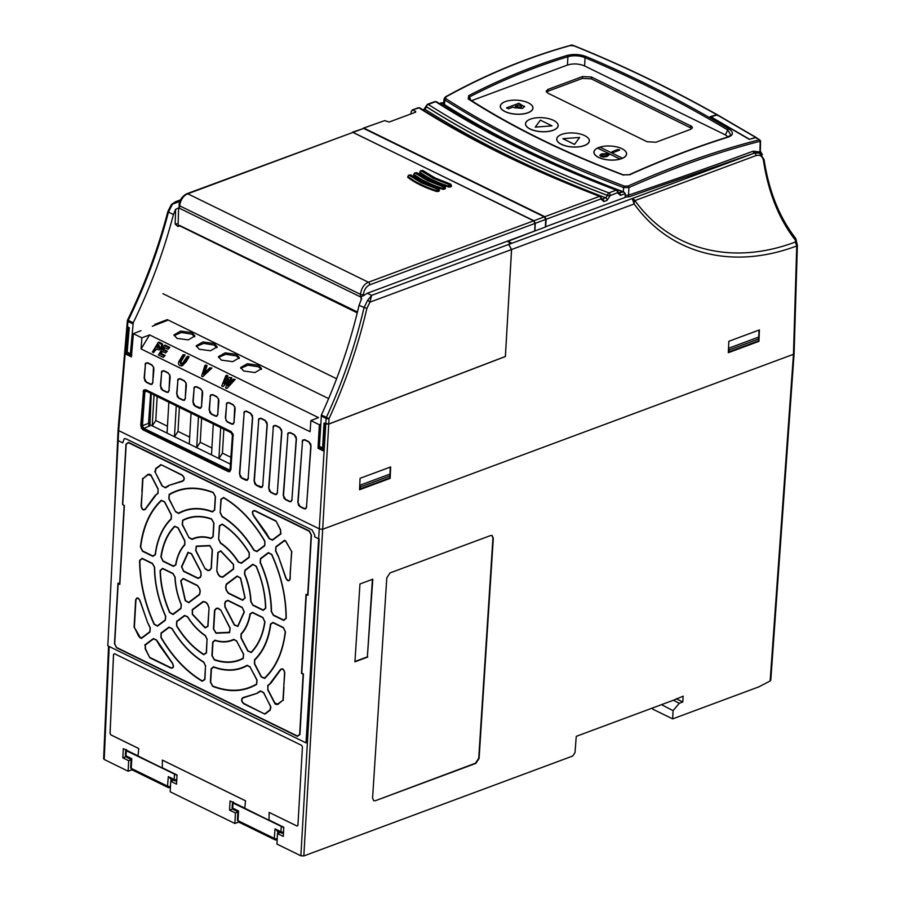 <?xml version="1.0" encoding="UTF-8"?>
<svg xmlns="http://www.w3.org/2000/svg" width="901" height="901" viewBox="0 0 901 901"><rect width="100%" height="100%" fill="white"/><g stroke="black" fill="none" stroke-linecap="round" stroke-linejoin="round"><path stroke-width="1.35" d="M131.783 758.721L131.253 768.384L167.507 786.122A2.095 0.901 4.9 0 0 170.458 786.348L170.48 786.055M175.616 774.646L126.365 750.77L126.399 749.497M125.757 750.229L125.34 755.128A2.095 0.901 4.9 0 0 125.926 755.826L126.365 750.77M171.111 778.655L168.341 776.628L174.197 779.466A2.095 0.856 3.3 0 0 176.787 779.714M131.141 759.397L130.656 767.72A2.095 0.856 3.3 0 0 131.253 768.373A2.095 1.318 116.1 0 0 131.828 769.724L168.082 787.474A2.095 1.318 116.1 0 0 168.633 787.553A2.095 1.487 -98.7 0 0 169.32 787.665A2.095 1.487 -98.7 0 0 170.458 786.348L170.469 786.348M238.54 811.001L238.01 820.665L274.264 838.403A2.095 0.901 4.9 0 0 277.215 838.628L277.238 838.335M282.373 826.927L233.111 803.05L233.156 801.777M232.514 802.509L232.098 807.397A2.095 0.901 4.9 0 0 232.683 808.107L233.111 803.05M237.887 811.677L237.413 820A2.095 0.856 3.3 0 0 238.01 820.642A2.095 1.318 116.1 0 0 238.585 822.005L274.839 839.755A2.095 1.318 116.1 0 1 274.253 838.437A2.095 1.318 -63.9 0 1 274.264 838.403L275.075 828.864L280.954 831.736A2.095 0.856 3.3 0 0 283.545 831.995M275.075 828.864L277.868 830.936M277.17 839.777L274.839 839.755A2.095 1.318 116.1 0 0 275.391 839.833A2.095 1.487 -98.7 0 0 276.078 839.946A2.095 1.487 -98.7 0 0 277.215 838.628L277.226 838.617M239.17 358.53L236.332 355.94L225.802 354.273L218.515 357.393M236.4 354.386L239.351 357.765L232.751 361.65L221.387 360.13L218.436 356.672L225.115 352.843L236.4 354.386M194.717 336.76L191.879 334.17L181.349 332.503L174.062 335.623M191.947 332.615L194.898 335.994L188.298 339.891L176.934 338.359L173.983 334.902L180.673 331.084L191.947 332.615M216.95 347.651L214.1 345.06L203.581 343.382L196.283 346.513M214.168 343.506L217.13 346.874L210.519 350.771L199.166 349.239L196.215 345.793L202.894 341.963L214.168 343.506M261.403 369.41L258.553 366.831L248.034 365.153L240.736 368.284M258.621 365.277L261.583 368.644L254.972 372.541L243.619 371.009L240.657 367.563L247.347 363.734L258.621 365.277M601.316 146.75A16.364 7.028 -176.7 0 1 601.35 146.739L601.316 146.75A16.364 7.028 -176.7 0 0 599.908 147.122A16.274 6.983 -176.7 0 1 601.372 146.739A16.274 6.983 -176.7 0 1 619.809 147.798A16.274 6.983 -176.7 0 1 621.915 148.676A16.274 6.983 -176.7 0 1 622.456 158.204L599.863 147.1A16.274 6.983 3.3 0 0 598.928 147.426A16.274 6.983 3.3 0 0 597.532 148.023L619.989 159.072A16.274 6.983 -176.7 0 1 598.613 157.337A16.274 6.983 -176.7 0 1 597.521 148.068L619.989 159.072A16.274 6.983 -176.7 0 0 621.589 158.553A16.274 6.983 -176.7 0 0 622.456 158.204L622.456 158.171A16.274 6.983 3.3 0 1 620.001 159.026M619.865 147.82L619.809 147.798A16.364 7.028 -176.7 0 1 619.865 147.82A16.364 7.028 -176.7 0 1 621.972 148.699A16.364 7.028 -176.7 0 1 621.645 158.632A16.364 7.028 -176.7 0 1 599.255 157.743A16.364 7.028 -176.7 0 1 597.532 148.046M611.948 151.897L613.716 152.348L612.263 151.605L617.962 149.476L619.73 149.938M530.509 119.123A16.274 6.983 -176.7 0 1 532.953 118.391A16.274 6.983 -176.7 0 1 551.389 119.461A16.274 6.983 -176.7 0 1 553.496 120.34A16.274 6.983 -176.7 0 1 553.169 130.217A16.274 6.983 -176.7 0 1 530.193 129.001A16.274 6.983 -176.7 0 1 530.509 119.123M551.423 119.473A16.364 7.028 -176.7 0 1 551.446 119.484A16.364 7.028 -176.7 0 1 553.552 120.362A16.364 7.028 -176.7 0 1 553.237 130.296A16.364 7.028 -176.7 0 1 530.126 129.068A16.364 7.028 -176.7 0 1 530.441 119.135A16.364 7.028 -176.7 0 1 532.896 118.414A16.364 7.028 -176.7 0 1 532.93 118.403M505.303 101.61A16.274 6.983 -176.7 0 1 507.747 100.889A16.274 6.983 -176.7 0 1 526.184 101.948A16.274 6.983 -176.7 0 1 528.279 102.827A16.274 6.983 -176.7 0 1 527.963 112.704A16.274 6.983 -176.7 0 1 504.977 111.487A16.274 6.983 -176.7 0 1 505.303 101.61M526.207 101.959A16.364 7.028 -176.7 0 1 526.229 101.971A16.364 7.028 -176.7 0 1 528.346 102.849A16.364 7.028 -176.7 0 1 528.02 112.783A16.364 7.028 -176.7 0 1 504.909 111.555A16.364 7.028 -176.7 0 1 505.236 101.622A16.364 7.028 -176.7 0 1 507.691 100.901A16.364 7.028 -176.7 0 1 507.714 100.889L507.747 100.889M717.286 114.765C669.139 87.69 620.857 64.467 572.45 45.095L571.651 45.05C529.011 56.718 486.957 73.972 445.511 96.824L445.511 96.824A1.261 0.777 61.1 0 1 446.063 96.824C487.464 74.006 529.461 56.752 572.056 45.084C620.417 64.467 668.677 87.679 716.836 114.731L710.168 116.679L749.294 139.362L755.702 137.414L756.457 138.213M749.294 139.362L755.962 137.571L759.532 139.745C716.779 150.636 672.968 166.054 628.098 186.023A1.261 0.721 65.9 0 1 628.943 187.543L623.593 187.577C557.922 162.867 498.332 133.686 444.846 100.022L444.058 98.772L443.619 104.02M756.705 138.371L755.962 137.571M545.398 226.815L625.17 197.42L625.283 193.602L623.796 191.969L618.323 192.825M601.575 198.682L602.454 199.008L601.665 199.02M605.697 197.815C571.392 184.739 539.102 170.785 508.828 155.963C478.566 141.142 450.601 125.588 424.957 109.303L426.443 106.802A932.039 400.134 3.3 0 0 510.439 153.553A932.039 400.134 3.3 0 0 607.488 195.461L605.697 197.815A2.095 1.351 -110.4 0 1 607.037 200.382L603.805 201.587A2.095 1.351 -110.4 0 0 602.454 199.008L605.697 197.815M625.283 193.602L620.462 195.393L617.59 192.78A2.095 0.901 1.6 0 0 618.221 192.161L616.881 190.077A2.095 1.115 110.8 0 0 616.239 190.145C581.9 177.114 549.599 163.182 519.336 148.361C489.085 133.551 461.177 117.986 435.611 101.689A2.095 1.351 -110.4 0 0 434.766 101.61L427.401 104.347A2.095 1.351 69.6 0 1 428.245 104.426A2.095 1.498 -57.6 0 0 426.443 106.735L426.443 106.802A2.095 0.901 4.8 0 1 426.038 106.205L424.112 109.224A2.095 1.351 69.6 0 1 424.957 109.303L423.11 109.99M617.41 191.35L617.59 192.713L610.225 195.517A2.095 0.856 -176.8 0 1 607.488 195.461L607.488 195.393A2.095 1.126 -69.2 0 1 608.885 192.882A2.095 1.351 69.6 0 1 610.236 195.449L607.488 195.393A932.039 400.134 3.3 0 1 510.45 153.485A932.039 400.134 3.3 0 1 426.443 106.735L426.68 105.563M618.244 192.487L619.111 192.825A2.095 1.351 -110.4 0 1 620.462 195.393M617.59 192.78L617.59 192.713A2.095 1.351 -110.4 0 0 616.239 190.145L608.885 192.882C574.579 179.828 542.301 165.885 512.05 151.075C481.798 136.254 453.867 120.711 428.245 104.426L435.611 101.689A2.095 1.498 -57.5 0 1 436.625 101.813C462.123 118.065 489.964 133.585 520.159 148.372C550.353 163.16 582.598 177.058 616.881 190.077M410.924 113.931L411.284 111.285L412.985 110.102L415.676 111.42L415.654 112.174L389.142 122.029L384.671 120.621L363.092 128.291M415.519 112.231L415.676 111.42L415.654 112.174M418.109 107.805L419.956 107.996A2.095 1.498 122.3 0 0 418.942 107.883A2.095 1.351 -110.4 0 0 418.109 107.805L412.117 110.035L418.942 107.883C444.632 124.147 472.597 139.678 502.848 154.499C533.088 169.309 565.344 183.252 599.582 196.339L544.801 216.691L364.162 128.235M603.805 201.587L600.933 198.975A2.095 0.901 1.6 0 0 601.564 198.355L600.224 196.272A2.095 1.126 110.9 0 0 599.582 196.339A2.095 1.351 -110.4 0 1 600.933 198.907L546.13 219.281L544.801 216.691M600.764 197.544L600.933 198.975M439.756 103.795L441.456 103.164C467 119.495 494.897 135.071 525.17 149.893C555.455 164.714 587.801 178.646 622.197 191.676M426.049 106.172A2.095 0.901 4.8 0 0 426.038 106.205L427.401 104.347M363.317 128.167L384.671 120.621M618.221 192.161L618.221 192.161A2.095 0.901 1.6 0 0 618.221 192.127L618.232 192.791M610.225 195.517L607.037 200.382M601.564 198.355L601.564 198.355A2.095 0.901 1.6 0 0 601.564 198.321L601.564 198.986M546.13 219.281L545.679 226.951M148.654 425.385L149.938 424.743L151.255 393.591M149.938 424.743L152.246 425.869L154.026 394.942M168.836 402.195L167.057 433.122L174.467 436.76L176.247 405.833M191.068 413.086L189.278 444.013L196.688 447.639L198.479 416.712M213.289 423.966L211.51 454.892L218.92 458.519L220.7 427.603M150.658 393.298L148.507 423.346L149.825 425.959L142.944 428.639L141.626 426.027L144.07 392.025L145.658 390.854L231.106 432.694L232.435 435.307L230.037 469.32L229.35 470.559L228.449 470.513L142.944 428.639M230.138 470.266L143.743 428.335L142.437 425.722L144.881 391.732L144.07 392.025M145.658 390.854L144.385 391.102L145.185 390.797L144.881 391.732L146.536 391.282M230.881 457.291L222.457 453.169L218.92 458.519L230.408 464.128M211.904 448L200.236 442.278L196.688 447.639L211.51 454.87M189.683 437.109L178.004 431.399L174.49 436.748L189.278 443.99M152.246 425.869L167.057 433.099M223.842 429.135L222.457 453.169M201.621 418.255L200.236 442.278M179.389 407.376L178.004 431.399M167.451 426.229L155.783 420.508L157.168 396.485M152.269 425.858L155.783 420.508M279.749 427.75L275.571 425.7L273.758 426.06L273.296 427.389L268.915 488.342L270.796 492.07L275.075 494.165L276.359 494.232L277.35 492.464L281.641 431.478L279.749 427.75A1.261 0.788 116.1 0 1 279.738 427.434L281.394 429.8M265.164 420.609L260.986 418.56L259.173 418.92L258.711 420.249L254.33 481.202L256.222 484.929L261.774 487.092L262.765 485.324L267.056 424.326L265.164 420.609A1.261 0.788 116.1 0 1 265.153 420.294L266.82 422.659M250.579 413.469L246.401 411.419L244.588 411.78L244.126 413.108L239.745 474.061L241.637 477.778L247.189 479.951L248.18 478.183L252.471 417.186L250.579 413.469A1.261 0.788 116.1 0 1 250.568 413.154L252.235 415.519M285.38 499.21L289.66 501.305L290.944 501.373L291.924 499.616L296.226 438.618L294.334 434.89L290.156 432.84L288.343 433.201L287.881 434.53L283.5 495.482L285.38 499.21A1.261 0.788 -63.9 0 0 285.324 499.548L284.175 498.062M299.965 506.351L304.245 508.446L305.529 508.513L306.509 506.756L310.811 445.758L308.919 442.031L304.741 439.992L302.927 440.341L302.466 441.67L298.085 502.623L299.965 506.351A1.261 0.788 -63.9 0 0 299.909 506.689L298.76 505.202M146.3 381.934L150.512 383.995L151.796 384.063L152.776 382.306L153.485 367.157L151.841 365.108L147.651 363.058L145.838 363.418L145.388 364.747L144.419 378.206L146.3 381.934A1.261 0.788 -63.9 0 0 146.232 382.272L145.095 380.785M162.54 389.896L166.753 391.958L168.036 392.025L169.028 390.257L169.726 375.12L168.082 373.07L163.903 371.021L162.09 371.37L161.628 372.699L160.66 386.169L162.54 389.896A1.261 0.788 -63.9 0 0 162.484 390.234L161.335 388.736M178.792 397.848L183.004 399.909L184.288 399.976L185.268 398.219L185.978 383.071L184.333 381.022L180.144 378.972L178.33 379.332L177.88 380.661L176.911 394.12L178.792 397.848A1.261 0.788 -63.9 0 0 178.736 398.186L177.587 396.699M195.044 405.799L200.529 407.939L201.52 406.171L202.218 391.034L200.574 388.973L196.395 386.934L194.582 387.284L194.12 388.613L193.152 402.083L195.044 405.799A1.261 0.788 -63.9 0 0 194.976 406.148L193.828 404.65M211.284 413.762L215.497 415.823L216.781 415.89L217.76 414.133L218.47 398.985L216.826 396.936L212.647 394.886L210.823 395.246L210.372 396.575L209.404 410.034L211.284 413.762A1.261 0.788 -63.9 0 0 211.228 414.1L210.079 412.613M227.536 421.713L231.737 423.774L233.021 423.842L234.012 422.085L234.71 406.937L233.066 404.887L228.888 402.837L227.075 403.197L226.613 404.526L225.644 417.985L226.32 420.564L227.536 421.713A1.261 0.788 -63.9 0 0 227.469 422.062L226.32 420.564M229.35 470.559L228.449 470.513L229.924 469.883M230.667 469.612L233.055 435.588L231.174 431.872L145.714 390.02L143.901 390.381L141.006 425.7L142.887 429.428L228.392 471.302L229.676 471.369L230.667 469.612L229.778 471.719A1.261 0.946 -114.5 0 1 229.676 471.369M161.088 464.995L155.85 468.914L155.355 472.079A13.74 8.864 -110.4 0 0 155.163 472.101L162.36 485.988L165.255 487.52A113.166 73.049 69.6 0 1 168.284 485.797A13.74 8.864 -110.4 0 0 168.25 485.594L182.768 480.841C184.649 479.366 184.435 477.519 182.126 475.289L160.964 464.623L182.103 474.973A1.261 0.788 116.1 0 0 182.126 475.289M158.058 489.209L150.861 475.334A13.74 8.864 -110.4 0 0 150.749 475.525L148.169 474.669L142.932 478.6L141.367 505.833C142.009 509.313 143.293 510.36 145.23 508.975L155.163 495.404A13.74 8.864 -110.4 0 0 155.299 495.527A113.166 73.049 69.6 0 1 157.923 493.005L158.058 489.209L158.058 493.331L155.299 495.527M264.838 713.738L270.075 709.819L270.57 706.654A13.74 8.864 -110.4 0 0 270.762 706.621L263.576 692.745L260.682 691.213A113.166 73.049 69.6 0 1 257.641 692.925A13.74 8.864 -110.4 0 0 257.686 693.139L243.169 697.881C241.277 699.356 241.491 701.203 243.811 703.433L264.894 714.133L243.754 703.782C241.164 701.282 240.927 699.21 243.033 697.554L257.686 693.139M267.879 689.513L275.075 703.399A13.74 8.864 -110.4 0 0 275.188 703.197L277.756 704.053L282.993 700.133L284.57 672.889C283.928 669.42 282.632 668.373 280.707 669.758L270.762 683.33A13.74 8.864 -110.4 0 0 270.627 683.195A113.166 73.049 69.6 0 1 268.002 685.717L267.879 689.513L267.788 685.424L270.627 683.195M275.943 521.24L254.904 510.935C252.471 510.833 252.066 512.376 253.677 515.575L266.865 533.888A13.74 8.864 -110.4 0 0 266.809 534.045A113.166 73.049 69.6 0 1 269.478 538.561L272.384 539.868L280.74 533.606A13.74 8.864 -110.4 0 0 280.56 533.392L280.448 529.934L276.033 520.969L280.605 529.799L280.74 533.606M244.126 611.824L242.256 607.668L227.919 600.652L225.836 601.519L224.946 603.524L225.149 606.812L234.542 624.922L237.729 626.127L244.126 611.824A1.261 0.664 11.5 0 0 244.34 612.016L237.887 626.432L234.316 625.08L224.923 606.97L224.687 603.276L225.565 601.316L227.897 600.336L242.245 607.364L244.34 612.016M226.444 584.479L225.869 587.396L226.489 590.132L228.358 592.937L242.707 599.965L244.937 597.825L240.488 578.205L237.346 576.313L226.444 584.479A1.261 0.946 -126.8 0 1 226.241 584.175L237.143 576.009L240.668 578.138L245.151 597.904L242.651 600.303L228.302 593.286L226.207 590.132L225.599 587.452L226.241 584.175M217.073 571.166L218.346 574.421L220.114 576.291L222.547 576.967L233.449 568.801L233.415 564.567L220.722 551.13L218.143 552.595L216.781 571.065L217.851 552.482L220.745 550.838L233.539 564.386L233.573 569.128L222.671 577.304L219.945 576.55L218.211 574.703L216.781 571.065M205.304 568.52L207.669 570.198L209.55 570.119L211.127 568.261L212.197 549.678L209.922 545.837L196.418 546.445L195.911 550.421L205.068 568.677L195.686 550.579L196.249 546.13L209.854 545.51L212.411 549.813L211.341 568.396L209.573 570.479L207.726 570.558L205.068 568.677M198.017 578.082L200.09 577.203L200.991 575.21L200.777 571.91L191.395 553.811L188.208 552.606L181.799 566.909L183.669 571.054L198.017 578.082A1.261 0.788 116.1 0 0 197.961 578.419L183.613 571.392L181.518 566.74L187.971 552.324L191.541 553.676L200.934 571.786L201.171 575.48L200.292 577.44L197.961 578.419M199.493 594.255L200.056 591.326L199.436 588.601L197.567 585.785L183.23 578.769L181 580.908L185.437 600.517L188.591 602.42L199.493 594.255A1.261 0.946 53.2 0 0 199.617 594.581L188.714 602.746L185.189 600.618L180.707 580.852L183.207 578.453L197.556 585.481L199.639 588.623L200.247 591.304L199.617 594.581M208.852 607.556L207.579 604.301L205.811 602.431L203.378 601.755L192.476 609.932L192.51 614.167L205.203 627.603L207.782 626.139L209.066 607.691L207.996 626.274L205.101 627.918L192.318 614.369L192.273 609.628L203.175 601.451L205.901 602.206L207.635 604.053L209.066 607.691M220.632 610.202L218.256 608.524L216.375 608.614L214.81 610.473L213.74 629.056L216.015 632.896L229.507 632.277L230.014 628.312L220.79 610.078L230.172 628.177L229.609 632.637L216.003 633.245L213.447 628.943L214.517 610.36L216.274 608.276L218.121 608.198L220.79 610.078M245.106 570.491L244.734 573.96C248.518 583.093 250.602 592.317 250.996 601.609L252.922 604.965L263.295 610.045L265.536 608.096C265.198 594.029 262.033 580.098 256.064 566.29L252.99 564.578L245.106 570.491A1.261 0.946 -126.8 0 1 244.903 570.187L252.787 564.274L256.233 566.188C262.236 580.086 265.412 594.097 265.75 608.209L263.238 610.394L252.866 605.314L250.703 601.541C250.332 592.362 248.259 583.206 244.475 574.072L244.903 570.187M218.909 539.361L220.576 542.92C227.334 547.436 233.303 553.755 238.461 561.864L241.209 562.979L249.093 557.066L249.172 553.011C241.491 540.476 232.481 530.926 222.119 524.359L219.686 525.925L218.616 539.249L219.394 525.812L222.13 524.067C232.548 530.666 241.603 540.262 249.307 552.842L249.228 557.404L241.344 563.316L238.247 562.055C233.156 554.036 227.243 547.763 220.486 543.247L218.616 539.249M189.233 537.525L191.958 539.091C197.736 536.332 204.088 536.05 210.992 538.224L212.951 536.444L213.728 523.008L211.6 519.213C201.081 515.552 191.485 515.98 182.824 520.519L182.441 524.427L188.996 537.683L182.205 524.585L182.644 520.204C191.361 515.642 201.002 515.203 211.555 518.886L213.942 523.143L213.165 536.579L210.958 538.584C204.144 536.41 197.837 536.692 192.059 539.44L188.996 537.683M173.454 566.053L175.65 564.713C177.058 556.3 180.076 549.576 184.671 544.542L184.705 540.915L177.914 527.817L174.828 526.511C167.631 533.865 163.081 544.024 161.178 556.998L163.081 560.974L173.454 566.053A1.261 0.788 116.1 0 0 173.397 566.391L163.025 561.312L160.896 556.852C162.811 543.81 167.372 533.595 174.603 526.218L178.071 527.682L184.863 540.78L184.829 544.857C180.268 549.813 177.283 556.491 175.864 564.882L173.397 566.391M180.819 608.243L181.202 604.774C177.418 595.629 175.323 586.416 174.929 577.124L173.003 573.757L162.631 568.677L160.389 570.626C160.738 584.693 163.892 598.636 169.872 612.443L172.936 614.144L180.819 608.243A1.261 0.946 53.2 0 0 180.955 608.569L173.071 614.482L169.625 612.567C163.61 598.669 160.434 584.659 160.108 570.547L162.608 568.362L172.992 573.453L175.143 577.214C175.526 586.393 177.598 595.55 181.371 604.684L180.955 608.569M207.027 639.372L205.36 635.813C198.592 631.297 192.634 624.979 187.476 616.87L184.716 615.755L176.833 621.656L176.754 625.722C184.435 638.257 193.456 647.808 203.806 654.363L206.25 652.808L207.027 639.372L206.464 652.943L203.727 654.689C193.31 648.089 184.243 638.494 176.551 625.913L176.63 621.352L184.514 615.451L187.599 616.701C192.69 624.72 198.614 630.993 205.372 635.52L207.241 639.507M236.704 641.208L233.978 639.642C228.19 642.39 221.849 642.683 214.945 640.498L212.974 642.278L212.197 655.725L214.337 659.521C224.856 663.181 234.44 662.742 243.101 658.214L243.495 654.306L236.704 641.208L243.642 654.171L243.214 658.563C234.497 663.113 224.856 663.553 214.303 659.87L211.904 655.613L212.681 642.176L214.889 640.172C221.714 642.345 228.021 642.064 233.798 639.316L236.862 641.073M252.483 612.68L250.287 614.02C248.867 622.433 245.86 629.146 241.254 634.18L241.22 637.818L248.012 650.916L251.109 652.223C258.305 644.857 262.855 634.698 264.748 621.735L262.855 617.759L252.483 612.68A1.261 0.788 -63.9 0 1 252.46 612.365L262.833 617.444L264.962 621.904C263.047 634.946 258.474 645.161 251.255 652.538L247.786 651.074L240.995 637.976L241.029 633.899C245.59 628.943 248.575 622.264 249.994 613.874L252.46 612.365M273.003 622.726L270.796 624.179C268.746 639.62 263.396 651.569 254.746 660.028L254.656 663.722L261.425 676.775L264.466 678.115C275.841 667.348 282.768 651.873 285.257 631.691L283.342 627.794L273.003 622.726A1.261 0.788 -63.9 0 1 272.98 622.411L283.331 627.479L285.459 631.849C282.97 652.11 276.021 667.641 264.612 678.442L261.189 676.933L254.431 663.879L254.532 659.735C263.171 651.254 268.487 639.361 270.503 624.044L272.98 622.411M250.129 667.112L247.336 665.58C237.211 671.189 225.937 671.707 213.503 667.112L211.442 668.869L210.665 682.26L212.737 686.033C228.91 692.238 243.518 691.574 256.56 684.05L256.898 680.165L250.129 667.112L257.055 680.03L256.672 684.388C243.574 691.957 228.922 692.621 212.704 686.382L210.383 682.147L211.149 668.756L213.458 666.796C225.892 671.358 237.121 670.851 247.144 665.265L250.287 666.988M205.484 665.952L203.739 662.336C191.474 654.824 180.876 643.607 171.945 628.661L169.118 627.434L161.256 633.324L161.144 637.322C172.632 656.863 186.361 671.403 202.331 680.942L204.718 679.343L205.484 665.952L204.932 679.478L202.263 681.269C186.225 671.707 172.451 657.111 160.93 637.503L161.054 633.02L168.915 627.13L172.08 628.504C181.022 643.438 191.586 654.622 203.739 662.032L205.698 666.087M165.221 619.933L165.547 616.34C158.328 600.122 154.612 583.735 154.409 567.191L152.483 563.711L142.144 558.643L139.903 560.512C139.993 581.956 144.802 603.174 154.33 624.19L157.371 625.812L165.221 619.933A1.261 0.946 53.2 0 0 165.356 620.26L157.495 626.15L154.094 624.325C144.52 603.231 139.689 581.933 139.61 560.422L142.121 558.327L152.46 563.395L154.623 567.303C154.848 583.848 158.542 600.167 165.716 616.239L165.356 620.26M152.922 555.996L155.141 554.543C157.191 539.113 162.54 527.164 171.179 518.706L171.28 515L164.511 501.958L161.459 500.607C150.095 511.385 143.169 526.86 140.68 547.042L142.583 550.939L152.922 555.996A1.261 0.788 116.1 0 0 152.866 556.345L142.527 551.277L140.387 546.907C142.876 526.646 149.836 511.115 161.245 500.314L164.658 501.823L171.427 514.876L171.325 519.021C162.687 527.502 157.36 539.395 155.355 554.712L152.866 556.345M175.796 511.622L178.601 513.142C188.726 507.533 199.999 507.026 212.433 511.61L214.494 509.865L215.26 496.474L213.188 492.689C197.026 486.495 182.419 487.148 169.365 494.683L169.028 498.568L175.571 511.779L168.802 498.726L169.174 494.367C182.284 486.799 196.936 486.135 213.154 492.374L215.474 496.609L214.708 510L212.399 511.959C199.954 507.398 188.737 507.905 178.713 513.491L175.571 511.779M220.441 512.782L222.187 516.386C234.451 523.898 245.049 535.126 253.992 550.06L256.808 551.288L264.669 545.398L264.793 541.411C253.294 521.859 239.565 507.319 223.594 497.791L221.218 499.379L220.148 512.669L220.925 499.278L223.594 497.487C239.632 507.049 253.406 521.645 264.928 541.253L264.793 545.736L256.943 551.626L253.778 550.252C244.824 535.318 234.271 524.134 222.108 516.723L220.148 512.669M260.704 558.8L260.378 562.382C267.597 578.611 271.314 594.998 271.516 611.542L273.454 615.023L283.792 620.079L286.034 618.21C285.944 596.777 281.135 575.548 271.595 554.543L268.566 552.91L260.704 558.8A1.261 0.946 -126.8 0 1 260.502 558.496L268.363 552.606L271.764 554.43C281.337 575.525 286.169 596.822 286.248 618.334L283.736 620.429L273.397 615.36L271.235 611.464C271.01 594.908 267.315 578.588 260.13 562.517L260.502 558.496M285.64 541.174L284.536 541.039A13.74 8.864 -110.4 0 0 284.457 540.758L276.089 547.02L275.785 550.725A113.166 73.049 69.6 0 1 277.981 555.613A13.74 8.864 -110.4 0 0 278.127 555.613L286 577.913C287.667 581.055 289.007 581.303 289.998 578.622L291.575 551.389L285.64 541.174A1.261 0.788 116.1 0 1 285.617 540.87L291.575 551.389M149.994 657.493L171.021 667.799C173.454 667.9 173.87 666.346 172.249 663.159L159.072 644.846A13.74 8.864 -110.4 0 0 159.128 644.688A113.166 73.049 69.6 0 1 156.447 640.172L153.542 638.865L145.185 645.127A13.74 8.864 -110.4 0 0 145.365 645.341L145.478 648.799L149.825 657.786L145.252 648.957L145.185 645.127M140.286 637.548L141.401 637.683A13.74 8.864 -110.4 0 0 141.48 637.976L149.836 631.714L150.14 627.997A113.166 73.049 69.6 0 1 147.944 623.12A13.74 8.864 -110.4 0 0 147.798 623.109L139.937 600.821C138.27 597.667 136.929 597.431 135.927 600.1L134.362 627.344L140.286 637.548A1.261 0.788 -63.9 0 0 140.229 637.885L138.641 636.196L134.362 627.344M182.103 474.973C184.694 477.474 184.93 479.557 182.824 481.202A1.261 0.957 -98.9 0 1 182.768 480.841M182.824 481.202L168.25 485.594M168.532 486.067L165.367 487.858L162.36 485.988M162.135 486.146L155.163 472.101M154.713 471.842L155.355 472.079M124.383 505.393L119.822 584.411L118.177 583.6L114.697 643.843L116.589 647.481L297.454 736.061L299.65 734.416L303.13 674.173L301.475 673.362L306.025 594.345L307.68 595.156L311.16 534.912L309.268 531.275L128.392 442.695L126.196 444.339L122.727 504.583L124.147 505.585L122.513 504.447L125.982 444.204L128.449 442.357L309.325 530.937L311.442 535.025L307.973 595.268L306.295 594.784L301.779 673.137L303.434 673.948L299.943 734.518L297.476 736.365L116.612 647.796L114.483 643.697L117.975 583.127L119.63 583.938L124.147 505.585M142.932 478.6L147.967 474.365L149.667 474.286L150.861 475.334M155.332 495.967L145.41 509.245C143.236 510.788 141.795 509.617 141.074 505.731L141.367 505.833M257.359 692.892L260.49 690.898L263.723 692.61L270.57 706.654M282.993 700.133L277.891 704.391L276.19 704.469L275.075 703.399M270.525 682.789L280.448 669.511C282.61 667.968 284.063 669.139 284.784 673.036L284.57 672.889M281.123 533.741L272.507 540.195L269.264 538.742L253.508 515.822C251.706 512.241 252.167 510.518 254.893 510.619A1.261 0.788 116.1 0 0 254.904 510.935M290.268 574.061L290.212 578.757C289.097 581.753 287.599 581.483 285.73 577.958L278.127 555.613M277.981 555.973L275.548 550.86L275.886 546.716L284.502 540.262L284.536 541.039M144.734 645.015L153.339 638.561L156.594 640.014L172.339 662.933C174.152 666.515 173.69 668.249 170.965 668.137A1.261 0.788 -63.9 0 1 171.021 667.799M134.058 627.366L135.634 599.998C136.761 597.003 138.258 597.273 140.128 600.798L147.798 623.109M147.944 623.12L150.309 627.896L149.96 632.04L141.356 638.494L141.401 637.683M141.074 505.731L142.2 491.338M284.784 673.036L283.736 687.395M291.8 551.389L290.099 573.982M131.118 759.768L128.663 760.692L122.829 757.831L123.302 748.663L138.033 755.871L138.72 748.54L110.857 734.889L110.046 733.346L113.515 654.419L114.45 653.709L301.621 745.375L302.443 746.94L297.916 825.35L296.981 826.037L269.129 812.398L269.05 820.034L283.781 827.253L283.319 836.421L277.485 833.571L276.945 844.079L300.866 855.792L307.421 742.345L306.002 742.875L107.816 645.814L118.673 430.61L319.754 529.078L322.716 529.236L793.466 354.307L796.743 245.962C732.423 270.142 670.502 254.375 634.169 203.964L632.209 198.547L634.405 199.842L634.169 203.964L511.588 249.509L505.371 356.469M307.421 742.345L319.179 539.046L314.674 536.85L314.776 535.138L312.05 529.946L125.915 438.787L124.293 438.618L122.727 442.853L124.293 438.618M306.002 742.875L325.779 423.954L324.799 423.47L323.234 450.804L318.019 448.259L319.562 447.268M717.894 115.677L717.117 114.889L710.743 116.995M749.317 139.126L710.754 116.747M717.117 114.889L755.702 137.414M535.273 223.313L533.933 220.734L352.46 132.199L363.666 128.426L544.305 216.882L545.668 219.45L535.273 223.313L534.89 230.96L507.556 241.479M632.22 198.547L371.651 295.37L369.883 302.173L511.531 249.532L508.615 244.194L511.588 249.509M367.619 300.303L363.981 307.827C355.332 345.06 342.797 381.574 326.387 417.377L321.42 414.944C337.83 379.141 350.365 342.628 359.015 305.405L366.865 308.446L369.883 302.173A2.095 0.563 -141.5 0 0 367.619 300.303L371.651 295.37L367.293 293.242L507.15 241.265L511.092 243.259L508.615 244.194L511.599 243.067L507.59 241.108M505.45 356.503L328.741 424.101L325.779 423.954M323.301 449.531L319.54 447.684M152.292 326.286L167.181 320.486L166.234 320.024M131.512 355.613L127.694 353.744L131.546 355.163M141.074 348.946L149.622 334.913L318.492 417.613L310.879 420.587L310.079 431.714L141.074 348.946L141.874 337.819L133.371 333.663L131.4 356.864L126.185 354.307L127.694 353.744M128.01 320.148L128.257 320.351C145.478 284.941 158.88 248.856 168.464 212.084L173.431 214.517C163.847 251.289 150.444 287.385 133.224 322.783L130.375 353.755L127.176 352.111L129.248 327.716L127.503 326.815L127.548 325.565L127.503 326.86L128.505 327.333L126.185 354.307M468.238 98.975A1.261 0.901 122.7 0 1 468.959 99.009L468.497 98.569L469.601 96.869A1.261 0.777 -117.3 0 0 468.7 95.641L468.238 98.975C511.937 126.996 563.452 152.303 622.805 174.895A1.261 0.664 -69.1 0 1 623.244 174.817A1.261 0.664 -69.1 0 1 623.503 175.121M470.649 100.09L469.601 96.869C501.857 80.212 534.631 66.82 567.912 56.718C573.689 55.186 579.411 55.513 585.053 57.687A1.261 0.811 -67.3 0 1 585.977 56.493C579.76 54.24 573.475 53.891 567.112 55.434C533.797 65.559 501.001 78.961 468.7 95.641M728.121 136.884L725.35 134.88L727.738 129.992L730.869 135.049L727.907 136.952A1.261 0.856 72.6 0 1 728.458 137.042C733.628 135.004 733.741 132.267 728.774 128.843C682.147 100.968 634.552 76.844 585.977 56.493M471.561 100.675L567.461 65.041C573.239 63.318 578.96 63.622 584.603 65.953L585.053 57.687C633.606 78.027 681.167 102.128 727.738 129.992A1.261 0.766 -59.1 0 1 728.774 128.843M761.289 154.105A3.142 2.084 -110 0 0 760.286 152.348M159.668 347.899L157.607 347.099L158.948 344.869M622.805 174.895L629.686 174.783C663.327 159.68 696.248 147.1 728.458 137.042M468.959 99.009C512.579 126.973 564.003 152.235 623.244 174.817L629.157 174.738A1.261 0.743 65.8 0 1 629.686 174.783M567.461 65.041L567.912 56.718A1.261 0.822 -106.9 0 0 567.112 55.434M759.487 152.967L753.946 152.742A1.261 0.811 69.7 0 1 753.135 151.199L759.926 151.942L760.196 140.5L759.532 139.745L760.174 141.266A1.261 0.811 -110.4 0 0 760.174 141.254L759.532 139.745M716.836 114.731L717.613 115.519M572.056 45.084L572.878 45.895L572.056 45.084L571.11 45.805L572.056 45.084M156.605 347.482L158.362 344.587L160.141 347.324L159.229 348.191L156.605 347.482L157.607 347.099M759.892 153.868L759.926 151.942A1.261 0.957 -52.1 0 0 759.847 153.136L754.587 153.057A2.095 1.351 69.6 0 1 755.939 155.625C759.982 154.465 762.494 156.132 763.474 160.626A2.095 1.16 -8.6 0 0 764.082 159.635C768.97 191.406 779.489 217.614 795.628 238.281L796.067 239.632A2.095 0.901 -178.3 0 1 795.437 240.252C779.061 219.247 768.407 192.713 763.474 160.626M756.401 137.628L760.557 140.894L760.32 153.62M628.098 186.023L624.348 186.113C556.131 160.198 496.62 131.05 445.804 98.671L446.063 96.824M228.798 379.772L223.031 386.619L221.725 385.988L225.824 375.717L226.984 376.28L223.921 383.691L229.237 377.384L230.791 378.138L227.728 385.729L233.044 379.242L234.192 379.805L226.894 388.511L225.532 387.847L228.798 379.772M210.89 368.396L202.748 376.697L201.621 376.145L204.887 365.457L206.07 366.031L203.57 374.208L209.708 367.822L211.904 368.013L202.748 376.697M184.131 355.298L180.121 362.067L180.707 364.15L182.002 364.184L186.991 356.695L188.129 357.246L181.833 365.851L179.851 365.637C177.959 364.331 177.993 362.382 179.963 359.781L183.004 354.735L185.133 354.904L181.979 360.118L181.033 360.434M164.14 355.872L163.25 357.348L158.43 354.994L164.151 345.511L168.859 347.82L167.969 349.295L164.399 347.538L162.946 349.937L166.325 351.593L165.502 352.944L162.135 351.289L160.457 354.07L164.14 355.872L165.131 355.478L163.25 357.348M160.187 343.574L158.114 342.549L152.393 352.032L153.53 352.595L155.715 348.957L158.993 349.892L161.29 347.865L161.651 344.464L160.187 343.574L161.133 343.157L162.608 344.058L161.651 344.464M760.174 141.266L760.174 141.266C717.342 152.213 673.599 167.642 628.943 187.543L628.515 195.157A4260.705 1829.199 3.3 0 0 753.135 151.199M623.357 191.8L623.593 187.577A1.261 0.676 -69.2 0 1 624.348 186.113M625.226 195.449L628.515 195.157A1.261 0.777 -108.6 0 0 629.292 196.722L625.181 197.105M445.804 98.671A1.261 0.901 122.5 0 0 444.846 100.022L444.475 104.561M634.405 199.842L634.923 200.596C670.592 250.185 732.04 265.908 795.38 242.009L795.617 238.269M795.865 239.227A2.095 0.901 -178.3 0 1 796.067 239.632L797.374 245.342A2.095 0.901 -178.3 0 1 796.743 245.962L795.38 242.009M223.031 386.619L228.167 381.337M226.984 376.28L227.964 375.886L226.714 375.266L225.824 375.717M227.964 375.886L225.532 381.787M230.791 378.138L231.782 377.744L229.237 377.384M231.782 377.744L229.35 383.747M234.192 379.805L235.206 379.422L233.044 379.242M235.206 379.422L226.894 388.511M206.07 366.031L207.05 365.637L205.766 365.006L204.887 365.457M207.05 365.637L204.82 372.901M211.904 368.013L209.708 367.822M185.133 354.904L183.004 354.735M181.979 360.118L180.121 362.067M181.078 361.729L181.653 363.734L180.707 364.15M181.653 363.734L182.441 363.903M188.129 357.246L189.12 356.852L187.892 356.255L186.991 356.695M189.12 356.852L186.079 361.898L185.133 362.213M186.079 361.898L182.272 365.682M168.859 347.82L169.861 347.426L165.052 345.072L164.151 345.511M169.861 347.426L167.969 349.295M164.984 347.831L162.946 349.937M163.937 349.554L167.316 351.199L166.325 351.593M167.316 351.199L165.502 352.944M162.721 351.581L160.457 354.07M161.448 353.676L165.131 355.478M153.53 352.595L156.301 349.25M161.133 343.157L159.015 342.121L158.114 342.549M162.608 344.058L162.236 347.538L161.29 347.865M162.236 347.538L159.432 349.712M359.555 489.727L360.062 478.318L390.651 466.955L390.156 478.363L359.555 489.727M390.268 467.101L389.885 475.807M389.784 478.183L359.567 489.412M728.323 352.696L728.819 341.288L759.419 329.924L758.924 341.333L728.323 352.696M759.036 330.07L758.653 338.776M758.552 341.152L728.335 352.37M318.019 448.259L319.371 424.743L320.666 424.258M141.874 337.819L149.622 334.913M328.617 398.602L167.316 319.618L154.769 324.405L154.702 325.351M133.371 333.663L140.995 330.69M319.371 424.743L310.879 420.587M534.89 230.96L545.387 227.063L545.668 219.45M118.673 430.61L127.548 325.498M245.511 800.798L244.79 808.152L245.511 800.798L162.405 760.106L162.293 767.753L177.024 774.973L176.562 784.152L170.728 781.291L173.454 780.176M245.466 800.809L162.371 760.117M232.616 808.974L229.586 810.112L230.059 800.933L244.79 808.152M230.093 800.955L283.77 827.614M237.875 812.049L235.42 812.972L229.586 810.112M372.395 579.343L367.383 656.863L354.949 661.48M491.946 535.487L492.937 538.043L478.713 758.304L475.458 763.203L375.345 800.73L373.678 800.696L372.575 798.072L386.799 577.811L390.065 572.901L490.549 535.566L492.137 535.554L493.32 538.224L479.084 758.484L475.829 763.395L375.345 800.73M661.514 704.661L673.07 710.652L672.653 718.897L652.752 709.143L652.797 707.904M170.728 781.291L170.188 791.799L234.891 823.48L238.776 822.095M235.42 812.972L234.891 823.48M367.754 657.054L354.926 661.818L359.961 583.972L372.789 579.197L367.383 656.863M672.653 718.897L758.89 686.844L770.141 680.987L770.197 679.489M300.866 855.792L303.828 855.95L572.653 756.052L574.996 752.617L576.268 736.342L673.385 700.246L679.298 703.276L673.07 710.652M676.246 698.737L682.767 701.98L679.298 703.276M673.385 700.246L683.138 696.18L682.767 701.98M277.485 833.571L280.211 832.456M269.129 812.398L297.026 826.026L297.961 825.327M297.916 825.35L297.026 826.026M113.56 654.408L110.08 733.324L110.902 734.878L138.754 748.517L138.033 755.871M123.336 748.675L177.013 775.333M122.829 757.831L125.858 756.694M104.257 758.225L104.212 759.487L128.133 771.211L132.019 769.814M128.133 771.211L128.663 760.692M336.602 378.735L162.912 293.67M758.71 338.945L758.192 337.256L728.672 348.225L728.999 351.84L758.619 340.826L758.71 338.945L729.134 349.937L728.672 348.225M360.242 488.871L359.904 485.256L389.423 474.286L389.942 475.987L389.863 477.857L360.242 488.871L360.377 486.968L389.942 475.987M360.377 486.968L359.904 485.256M728.999 351.84L729.134 349.937M725.35 134.88L584.603 65.953M584.445 145.579A16.364 7.028 -176.7 0 1 561.334 144.351A16.364 7.028 -176.7 0 1 561.661 134.418A16.364 7.028 -176.7 0 1 564.105 133.697A16.364 7.028 -176.7 0 1 564.139 133.686A16.274 6.983 -176.7 0 1 582.598 134.745A16.364 7.028 -176.7 0 1 582.654 134.767A16.364 7.028 -176.7 0 1 584.445 145.579M548.056 89.368L546.164 91.147L547.932 93.186L647.109 141.75L655.984 142.223L690.481 129.406L692.373 127.627L691.9 126.489L591.428 77.024L582.553 76.551L548.056 89.368L547.954 91.215L582.451 78.398L591.326 78.86L691.945 128.516M546.49 92.093L547.954 91.215M515.169 106.295L518.638 105L519.719 105.53C521.578 106.194 521.938 106.87 520.778 107.557M519.719 105.485C521.578 106.16 521.938 106.836 520.778 107.523L515.124 106.273L518.649 104.966L519.719 105.53M521.578 106.825L520.778 107.523M506.531 107.861L508.401 108.807L513.041 107.05L514.392 107.703L513.041 107.084L508.401 108.807L506.531 107.861L518.863 103.277L524.641 106.87M522.681 108.424L514.392 107.703L522.681 108.458L524.269 106.081L522.681 108.458M535.239 127.086L552.031 125.87L540.363 120.16L535.239 127.12L552.031 125.87M602.003 156.042L602.769 154.364L606.778 154.274L607.387 154.938L606.778 154.274M602.014 156.008L602.769 154.319L606.778 154.229L606.035 155.896L602.014 156.008L601.429 155.332M619.415 150.23L613.716 152.348L619.415 150.197M607.95 153.801L608.975 154.938L607.06 156.425L603.569 157.044L600.832 156.436L599.796 155.197L601.677 153.823L607.95 153.801M599.796 155.242L600.832 156.436M600.832 156.481L603.569 157.078L607.06 156.459L608.975 154.938M579.647 137.459L562.866 138.675L574.534 144.385L579.647 137.459L574.534 144.385M562.866 138.709L574.534 144.43M582.654 134.767L582.598 134.745A16.274 6.983 -176.7 0 1 584.377 145.5A16.274 6.983 -176.7 0 1 561.402 144.284A16.274 6.983 -176.7 0 1 561.717 134.407A16.274 6.983 -176.7 0 1 564.161 133.675L564.105 133.697M353.023 132.379L187.768 193.783C183.421 195.618 180.707 199.628 179.637 205.8L360.468 294.357C361.414 288.117 364.06 284.085 368.408 282.238L187.768 193.783A2.095 1.351 -110.4 0 0 186.924 193.715L353.023 132.379L533.651 220.835L535.014 223.403L534.732 231.016L507.15 241.265M408.288 176.63L407.826 177.351A87.983 37.774 3.3 0 0 436.737 191.508L438.472 191.417L439.339 190.843L438.933 190.088M414.28 174.4L413.829 175.121A87.983 37.774 3.3 0 0 442.729 189.278L444.463 189.187L445.342 188.613L444.936 187.859M420.283 172.17L419.821 172.902A87.983 37.774 3.3 0 0 448.732 187.048L450.466 186.957L451.345 186.383L450.939 185.629M448.732 187.048L448.766 186.203A1.261 0.586 -72.4 0 1 449.486 184.705L433.539 178.398L421.082 170.796A1.261 0.957 127.8 0 0 419.934 172.091L419.821 172.902M419.934 172.091L420.395 171.37L419.934 172.091A87.938 37.752 -176.7 0 0 432.581 179.806A87.938 37.752 -176.7 0 0 448.766 186.203L450.5 186.113L450.466 186.957M420.429 171.145A1.261 0.586 -101.2 0 1 420.767 170.694A1.261 0.586 -101.2 0 1 421.082 170.796L422.456 170.526L434.676 177.981L450.309 184.164A1.261 0.98 56.6 0 1 451.322 185.572L451.345 186.383M442.729 189.278L442.763 188.433A1.261 0.586 -72.4 0 1 443.495 186.935L427.536 180.628L415.079 173.026A1.261 0.957 127.8 0 0 413.942 174.321L413.829 175.121M413.942 174.321L414.392 173.6L413.942 174.321A87.938 37.752 -176.7 0 0 426.578 182.036A87.938 37.752 -176.7 0 0 442.763 188.433L444.497 188.343L444.463 189.187M414.426 173.375A1.261 0.586 -101.2 0 1 414.764 172.924A1.261 0.586 -101.2 0 1 415.079 173.026L416.453 172.755L428.673 180.211L444.317 186.394A1.261 0.98 56.6 0 1 445.319 187.802L445.342 188.613M436.737 191.508L436.76 190.663A1.261 0.586 -72.4 0 1 437.492 189.165L421.544 182.858L409.077 175.256A1.261 0.957 127.8 0 0 407.939 176.551L407.826 177.351M407.939 176.551L408.401 175.83L407.939 176.551A87.938 37.752 -176.7 0 0 420.576 184.266A87.938 37.752 -176.7 0 0 436.76 190.663L438.505 190.573L438.472 191.417M408.435 175.605A1.261 0.586 -101.2 0 1 408.772 175.154A1.261 0.586 -101.2 0 1 409.077 175.256L410.451 174.985L422.67 182.441L438.314 188.624A1.261 0.98 56.6 0 1 439.328 190.032L439.339 190.843M419.652 172.587L420.767 170.694L423.155 170.661A1.261 0.957 -52.2 0 0 422.456 170.526A1.261 0.586 -101.2 0 0 422.141 170.424A1.261 0.586 -101.2 0 0 421.893 170.638M451.322 185.572L450.5 186.113A1.261 0.98 56.6 0 0 449.486 184.705L450.309 184.164A1.261 0.586 -72.4 0 1 450.624 184.097A1.261 0.586 -72.4 0 1 450.905 184.547M533.651 220.835L368.408 282.238A2.095 1.351 69.6 0 1 369.759 284.817C366.155 286.597 364.049 289.829 363.43 294.514L363.351 295.81L360.332 296.823L361.718 298.287L359.015 305.405M367.293 293.242L363.351 295.81M173.431 214.517L175.616 209.347L178.623 207.849L360.332 296.823L360.468 294.357A2.095 0.856 3.3 0 0 363.43 294.514M413.649 174.817L414.764 172.924L417.152 172.891A1.261 0.957 -52.2 0 0 416.453 172.755A1.261 0.586 -101.2 0 0 416.138 172.654A1.261 0.586 -101.2 0 0 415.89 172.857M445.319 187.802L444.497 188.343A1.261 0.98 56.6 0 0 443.495 186.935L444.317 186.394A1.261 0.586 -72.4 0 1 444.632 186.327A1.261 0.586 -72.4 0 1 444.903 186.777M407.657 177.035L408.772 175.154L411.16 175.121A1.261 0.957 -52.2 0 0 410.451 174.985A1.261 0.586 -101.2 0 0 410.146 174.884A1.261 0.586 -101.2 0 0 409.899 175.087M439.328 190.032L438.505 190.573A1.261 0.98 56.6 0 0 437.492 189.165L438.314 188.624A1.261 0.586 -72.4 0 1 438.629 188.557A1.261 0.586 -72.4 0 1 438.911 189.007M179.423 208.244L179.04 205.101A2.095 0.901 4.9 0 0 179.637 205.8L179.423 208.244M320.812 447.729L319.405 446.355L321.42 414.944M130.375 353.755L131.76 355.107M179.885 201.464L171.427 204.482L175.549 201.7L180.166 200.754M178.623 207.849L178.128 224.191A2.095 0.991 1.7 0 0 175.177 224.101L175.616 209.347M324.022 449.306L322.614 447.921L324.033 423.098L328.741 424.022L505.405 356.458L511.531 249.532M323.313 449.34L320.001 447.718M127.176 352.111L128.55 353.462M366.865 308.446C358.17 345.883 345.567 382.598 329.056 418.593A2.095 0.856 -176.7 0 1 326.094 418.436L321.139 416.014M171.427 204.482L167.856 211.498L168.464 212.084L172.249 204.628M325.79 423.92L326.094 418.436A2.095 1.318 -63.9 0 1 326.387 417.377L329.056 418.593L328.741 424.022M132.92 323.842L127.965 321.409A2.095 0.901 -175.1 0 1 127.379 320.711L127.582 319.968C144.836 284.491 158.261 248.338 167.856 211.498M125.926 755.86A2.095 1.318 116.1 0 0 126.512 757.189L125.34 755.184A2.095 0.901 3.3 0 0 125.926 755.86A2.095 1.318 -63.9 0 1 125.926 755.826L131.805 758.71M170.098 778.532L174.771 780.818A2.095 1.318 116.1 0 1 174.197 779.5A2.095 1.318 -63.9 0 1 174.197 779.466L174.49 774.331M170.413 787.497L168.082 787.474A2.095 1.318 116.1 0 1 167.507 786.156A2.095 1.318 -63.9 0 1 167.507 786.122L168.318 776.583M170.897 781.223L171.089 779.016M232.683 808.141A2.095 1.318 116.1 0 0 233.258 809.458L232.086 807.465A2.095 0.901 3.3 0 0 232.683 808.141A2.095 1.318 -63.9 0 1 232.683 808.107L238.562 810.979M276.855 830.812L281.529 833.098A2.095 1.318 116.1 0 1 280.943 831.769A2.095 1.318 -63.9 0 1 280.954 831.736L281.247 826.611M277.654 833.504L277.835 831.296M149.532 423.087L148.496 423.47M141.626 426.027L148.507 423.346M142.876 427.536L142.099 427.829M154.983 471.786L155.648 468.61A1.261 0.946 53.2 0 0 155.85 468.914M155.648 468.61L160.964 464.623M141.896 491.552L142.651 478.352M150.794 474.782L158.204 489.085M270.874 706.981L270.21 710.146L264.894 714.133M283.961 687.204L283.207 700.404M275.064 703.974L267.653 689.67M254.893 510.619L276.033 520.969M284.626 540.668L285.617 540.87M170.965 668.137L149.825 657.786M141.232 638.088L140.229 637.885M122.727 442.853L118.234 440.645M157.461 347.899L158.407 347.493M629.292 196.722L754.587 153.057L632.187 198.535M363.666 128.426L353.293 132.278M544.305 216.882L533.933 220.734M634.923 200.596L755.939 155.625M231.737 423.774A1.261 0.788 116.1 0 0 231.681 424.112L227.469 422.062M226.117 420.767L225.644 417.985M225.363 417.884L226.613 404.526M226.331 404.414L226.838 402.927A1.261 0.878 37.9 0 0 227.075 403.197M226.838 402.927L228.877 402.533A1.261 0.788 116.1 0 0 228.888 402.837M228.877 402.533L233.055 404.572A1.261 0.788 116.1 0 0 233.066 404.887M233.055 404.572L234.71 406.937M234.902 406.88L234.958 408.615M235.172 408.75L234.012 422.085M234.226 422.22L233.122 424.191A1.261 0.946 -114.5 0 1 233.021 423.842M233.122 424.191L231.681 424.112M215.497 415.823A1.261 0.788 116.1 0 0 215.429 416.161L211.228 414.1M209.865 412.816L209.404 410.034M209.111 409.921L210.372 396.575M210.079 396.463L210.586 394.976A1.261 0.878 37.9 0 0 210.823 395.246M210.586 394.976L212.625 394.57A1.261 0.788 116.1 0 0 212.647 394.886M212.625 394.57L216.803 396.62A1.261 0.788 116.1 0 0 216.826 396.936M216.803 396.62L218.47 398.985M218.65 398.918L218.706 400.652M218.92 400.787L217.76 414.133M217.974 414.269L216.871 416.239A1.261 0.946 -114.5 0 1 216.781 415.89M216.871 416.239L215.429 416.161M199.245 407.86A1.261 0.788 116.1 0 0 199.189 408.209L194.976 406.148M193.625 404.853L193.152 402.083M192.87 401.97L194.12 388.613M193.828 388.5L194.346 387.013A1.261 0.878 37.9 0 0 194.582 387.284M194.346 387.013L196.384 386.619A1.261 0.788 116.1 0 0 196.395 386.934M196.384 386.619L200.563 388.658A1.261 0.788 116.1 0 0 200.574 388.973M200.563 388.658L202.218 391.034M202.41 390.966L202.466 392.701M202.68 392.836L201.52 406.171M201.734 406.306L200.63 408.288A1.261 0.946 -114.5 0 1 200.529 407.939M200.63 408.288L199.189 408.209M183.004 399.909A1.261 0.788 116.1 0 0 182.937 400.247L178.736 398.186M177.373 396.902L176.911 394.12M176.619 394.007L177.88 380.661M177.587 380.549L178.094 379.062A1.261 0.878 37.9 0 0 178.33 379.332M178.094 379.062L180.132 378.657A1.261 0.788 116.1 0 0 180.144 378.972M180.132 378.657L184.311 380.706A1.261 0.788 116.1 0 0 184.333 381.022M184.311 380.706L185.978 383.071M186.158 383.004L186.214 384.738M186.428 384.885L185.268 398.219M185.482 398.355L184.378 400.326A1.261 0.946 -114.5 0 1 184.288 399.976M184.378 400.326L182.937 400.247M166.753 391.958A1.261 0.788 116.1 0 0 166.696 392.295L162.484 390.234M161.133 388.939L160.66 386.169M160.367 386.056L161.628 372.699M161.335 372.597L161.853 371.099A1.261 0.878 37.9 0 0 162.09 371.37M161.853 371.099L163.892 370.705A1.261 0.788 116.1 0 0 163.903 371.021M163.892 370.705L168.07 372.755A1.261 0.788 116.1 0 0 168.082 373.07M168.07 372.755L169.726 375.12M169.917 375.053L169.974 376.787M170.188 376.922L169.028 390.257M169.242 390.392L168.138 392.374A1.261 0.946 -114.5 0 1 168.036 392.025M168.138 392.374L166.696 392.295M150.512 383.995A1.261 0.788 116.1 0 0 150.444 384.333L146.232 382.272M144.881 380.988L144.419 378.206M144.126 378.105L145.388 364.747M145.095 364.635L145.602 363.148A1.261 0.878 37.9 0 0 145.838 363.418M145.602 363.148L147.64 362.743A1.261 0.788 116.1 0 0 147.651 363.058M147.64 362.743L151.819 364.792A1.261 0.788 116.1 0 0 151.841 365.108M151.819 364.792L153.485 367.157M153.666 367.101L153.722 368.836M153.936 368.971L152.776 382.306M152.99 382.441L151.886 384.412A1.261 0.946 -114.5 0 1 151.796 384.063M151.886 384.412L150.444 384.333M304.245 508.446A1.261 0.788 116.1 0 0 304.178 508.783L299.909 506.689M298.558 505.405L298.085 502.623M297.792 502.51L302.466 441.67M302.173 441.558L302.691 440.071A1.261 0.878 37.9 0 0 302.927 440.341M302.691 440.071L304.729 439.677A1.261 0.788 116.1 0 0 304.741 439.992M304.729 439.677L308.908 441.715A1.261 0.788 116.1 0 0 308.919 442.031M308.908 441.715L310.563 444.092M310.755 444.024L310.811 445.758M311.025 445.894L306.509 506.756M306.723 506.891L305.619 508.862A1.261 0.946 -114.5 0 1 305.529 508.513M305.619 508.862L304.178 508.783M289.66 501.305A1.261 0.788 116.1 0 0 289.604 501.643L285.324 499.548M283.973 498.264L283.5 495.482M283.207 495.37L287.881 434.53M287.588 434.417L288.106 432.93A1.261 0.878 37.9 0 0 288.343 433.201M288.106 432.93L290.145 432.525A1.261 0.788 116.1 0 0 290.156 432.84M290.145 432.525L294.323 434.575A1.261 0.788 116.1 0 0 294.334 434.89M294.323 434.575L295.978 436.94M296.17 436.884L296.226 438.618M296.44 438.753L291.924 499.616M292.138 499.751L291.034 501.722A1.261 0.946 -114.5 0 1 290.944 501.373M291.034 501.722L289.604 501.643M233.055 435.588L230.881 469.748M229.778 471.719L228.336 471.64A1.261 0.788 -63.9 0 1 228.392 471.302M228.336 471.64L142.82 429.766A1.261 0.788 -63.9 0 1 142.887 429.428M142.82 429.766L141.682 428.279M141.468 428.482L141.006 425.7M140.714 425.587L143.45 391.71M143.158 391.597L143.664 390.11A1.261 0.878 37.9 0 0 143.901 390.381M143.664 390.11L145.703 389.705A1.261 0.788 116.1 0 0 145.714 390.02M145.703 389.705L231.152 431.556A1.261 0.788 116.1 0 0 231.174 431.872M231.152 431.556L232.818 433.922M232.999 433.854L233.269 435.724M246.401 411.419A1.261 0.788 -63.9 0 1 246.39 411.104L250.568 413.154M252.415 415.451L252.471 417.186M252.685 417.321L248.18 478.183M248.394 478.318L247.291 480.301A1.261 0.946 -114.5 0 1 247.189 479.951M247.291 480.301L245.849 480.222A1.261 0.788 -63.9 0 1 245.905 479.873M245.849 480.222L241.569 478.127A1.261 0.788 -63.9 0 1 241.637 477.778M241.569 478.127L240.421 476.629M240.218 476.832L239.745 474.061M239.463 473.949L244.126 413.108M243.844 412.996L244.351 411.509A1.261 0.878 37.9 0 0 244.588 411.78M244.351 411.509L246.39 411.104M260.986 418.56A1.261 0.788 -63.9 0 1 260.975 418.244L265.153 420.294M267 422.592L267.056 424.326M267.27 424.472L262.765 485.324M262.979 485.459L261.876 487.441A1.261 0.946 -114.5 0 1 261.774 487.092M261.876 487.441L260.434 487.362A1.261 0.788 -63.9 0 1 260.49 487.013M260.434 487.362L256.154 485.267A1.261 0.788 -63.9 0 1 256.222 484.929M256.154 485.267L255.006 483.769M254.803 483.972L254.33 481.202M254.048 481.089L258.711 420.249M258.429 420.136L258.936 418.65A1.261 0.878 37.9 0 0 259.173 418.92M258.936 418.65L260.975 418.244M275.571 425.7A1.261 0.788 -63.9 0 1 275.56 425.385L279.738 427.434M281.585 429.732L281.641 431.478M281.855 431.613L277.35 492.464M277.564 492.61L276.461 494.581A1.261 0.946 -114.5 0 1 276.359 494.232M276.461 494.581L275.019 494.503A1.261 0.788 -63.9 0 1 275.075 494.165M275.019 494.503L270.739 492.408A1.261 0.788 -63.9 0 1 270.796 492.07M270.739 492.408L269.59 490.921M269.388 491.113L268.915 488.342M268.633 488.229L273.296 427.389M273.014 427.277L273.521 425.79A1.261 0.878 37.9 0 0 273.758 426.06M273.521 425.79L275.56 425.385M328.741 424.101L303.828 855.95M443.72 102.849L442.492 103.3M770.141 680.987L793.466 354.307M104.212 759.487L109.179 646.49M690.605 125.588L690.493 127.424M591.428 77.024L591.326 78.86M582.553 76.551L582.451 78.398M369.759 284.817L535.014 223.403M179.479 225.396L357.438 311.994M361.121 300.101L361.132 297.217M179.671 225.881L177.914 226.534L175.177 224.101M178.635 225.318L357.235 312.838M319.405 446.355L322.614 447.921M133.224 322.783L128.257 320.351A2.095 1.318 116.1 0 0 127.965 321.409L127.503 326.815M178.589 225.34A2.095 1.351 -110.4 0 0 177.914 226.534M131.129 759.453L126.512 757.189M174.771 780.818L176.427 780.897M131.828 769.724L130.656 767.72M237.887 811.733L233.258 809.458M281.529 833.098L283.173 833.177M238.585 822.005L237.413 820M436.625 101.813L434.766 101.61M600.224 196.272C566.042 183.207 533.842 169.287 503.659 154.499C473.475 139.723 445.578 124.214 419.956 107.996M623.796 191.969C589.096 178.86 556.491 164.838 525.993 149.904C495.426 134.936 467.304 119.214 441.603 102.737L439.373 103.559M422.727 109.742L424.112 109.224M717.568 114.923L756.142 137.47M762.392 154.679L760.635 151.751M629.157 174.738C662.787 159.623 695.696 147.032 727.907 136.952M445.511 96.824L444.058 98.783M760.027 153.339L764.082 159.635M181.833 365.851L182.712 365.592M158.993 349.892L159.882 349.633M797.374 245.342L794.096 353.699L770.783 680.244M442.109 103.052L443.754 102.444M126.917 326.162L118.076 429.912M118.076 429.935L113.594 532.086M108.571 646.186L103.626 758.822M423.155 170.661L435.16 177.981L450.624 184.097L451.525 186.102M417.152 172.891L429.158 180.211L444.632 186.327L445.522 188.332M411.16 175.121L423.166 182.441L438.629 188.557L439.519 190.561M179.04 205.101C179.637 199.887 182.272 196.091 186.924 193.715M180.617 199.819L175.56 201.7M126.917 326.106L127.379 320.711"/></g></svg>
